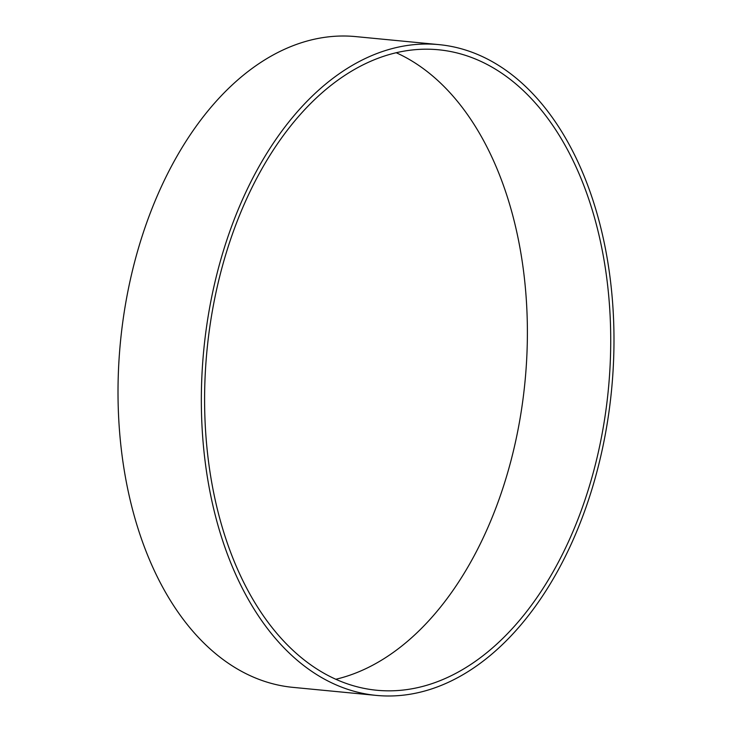 <?xml version="1.0" encoding="UTF-8"?>
<svg xmlns="http://www.w3.org/2000/svg" width="732" height="732" viewBox="0 0 732 732"><rect width="100%" height="100%" fill="white"/><g stroke="black" fill="none" stroke-linecap="round" stroke-linejoin="round"><path stroke-width="1.1" d="M260.199 164.462A326.893 204.869 -84.5 0 1 439.035 44.634A326.893 204.869 -84.5 0 1 603.397 238.861A326.893 204.869 -84.5 0 1 555.131 575.572A326.893 204.869 -84.5 0 1 376.294 695.4A326.893 204.869 -84.5 0 1 211.923 501.173A326.893 204.869 -84.5 0 1 260.199 164.462M262.532 167.71A321.723 201.639 95.5 0 0 215.016 499.096A321.723 201.639 95.5 0 0 376.788 690.258A321.723 201.639 95.5 0 0 552.797 572.323A321.723 201.639 95.5 0 0 600.304 240.938A321.723 201.639 95.5 0 0 438.541 49.776A321.723 201.639 95.5 0 0 262.532 167.71M376.294 695.4L292.965 687.366A326.893 204.869 -84.5 0 1 128.603 493.139A326.893 204.869 -84.5 0 1 176.87 156.428A326.893 204.869 -84.5 0 1 355.706 36.6L439.035 44.634M335.796 679.269A321.723 201.639 95.5 0 0 469.468 564.29A321.723 201.639 95.5 0 0 396.204 52.731"/></g></svg>
